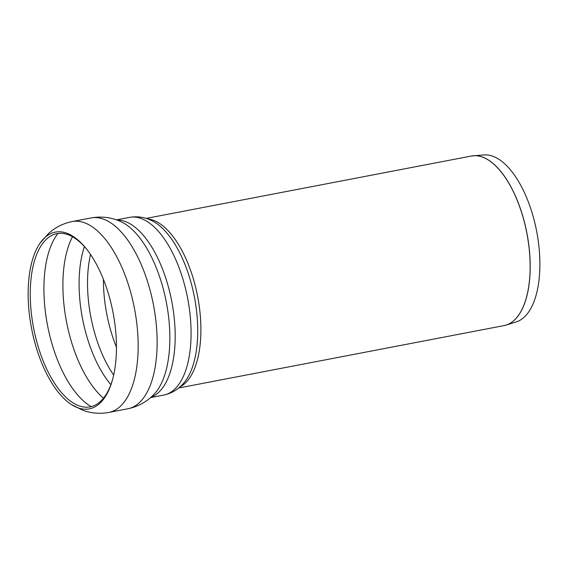 <?xml version="1.0" encoding="UTF-8"?>
<svg xmlns="http://www.w3.org/2000/svg" width="568" height="568" viewBox="0 0 568 568"><rect width="100%" height="100%" fill="white"/><g stroke="black" fill="none" stroke-linecap="round" stroke-linejoin="round"><path stroke-width="0.85" d="M146.161 218.41L471.511 156.008L484.099 154.915A85.157 39.277 79.1 0 1 538.883 246.086A85.157 39.277 79.1 0 1 516.135 321.957L506.116 325.081A86.336 39.817 -100.9 0 0 529.177 248.152A86.336 39.817 -100.9 0 0 473.634 155.724A86.336 39.817 -100.9 0 0 472.562 155.838M112.287 380.532A88.189 40.676 79.1 0 1 72.484 402.513A88.189 40.676 79.1 0 1 33.576 327.913A88.189 40.676 79.1 0 1 42.124 244.212A88.189 40.676 79.1 0 1 87.238 249.906M115.389 328.162A89.992 41.507 79.1 0 1 112.073 381.27A89.992 41.507 79.1 0 1 71.234 404.43A89.992 41.507 79.1 0 1 31.538 328.304A89.992 41.507 79.1 0 1 40.257 242.891A89.992 41.507 79.1 0 1 86.762 249.302A89.992 41.507 79.1 0 1 115.389 328.162M505.08 325.372A86.336 39.817 -100.9 0 0 506.116 325.081L504.036 325.599A86.343 39.824 79.1 0 0 529.113 248.166A86.343 39.824 79.1 0 0 471.511 156.008M147.666 218.914A86.343 39.824 79.1 0 1 199.879 311.307A86.343 39.824 79.1 0 1 179.893 386.971M168.76 318.357A92.456 42.643 79.1 0 1 153.942 394.405C146.807 401.839 138.081 406.638 127.764 408.797A97.178 44.815 79.1 0 0 155.987 321.644A97.178 44.815 79.1 0 0 91.157 217.92C101.544 216.11 111.427 217.338 120.799 221.605A92.456 42.643 79.1 0 1 168.76 318.357M116.994 220.064A90.475 41.727 79.1 0 1 174.113 316.987A90.475 41.727 79.1 0 1 150.974 397.245M116.483 219.887L129.639 217.359A90.475 41.727 79.1 0 1 190.003 313.934A90.475 41.727 79.1 0 1 163.726 395.079L150.563 397.6M153.041 221.3L153.069 221.314A87.678 40.434 79.1 0 1 196.691 312.159A87.678 40.434 79.1 0 1 184.032 382.74C178.679 389.186 171.912 393.305 163.726 395.079M116.447 347.218A88.189 40.676 79.1 0 1 103.426 279.314M113.671 375.058A88.189 40.676 79.1 0 1 90.546 254.485M110.895 384.642A90.489 41.734 79.1 0 1 84.426 246.604M103.475 398.211A94.891 43.764 79.1 0 1 66.477 321.602A94.891 43.764 79.1 0 1 72.505 236.742M91.185 406.631A94.891 43.764 79.1 0 1 47.499 325.244A94.891 43.764 79.1 0 1 57.979 233.462M40.257 242.891L48.592 233.441C55.288 227.363 63.147 223.409 72.179 221.563A97.178 44.815 79.1 0 1 137.009 325.286A97.178 44.815 79.1 0 1 108.786 412.439C99.712 414.065 90.944 413.291 82.481 410.124L71.234 404.43M178.686 387.994L504.036 325.599M153.069 221.314C145.713 217.303 137.903 215.982 129.639 217.359M108.786 412.439L127.764 408.797M72.179 221.563L91.157 217.92"/></g></svg>
